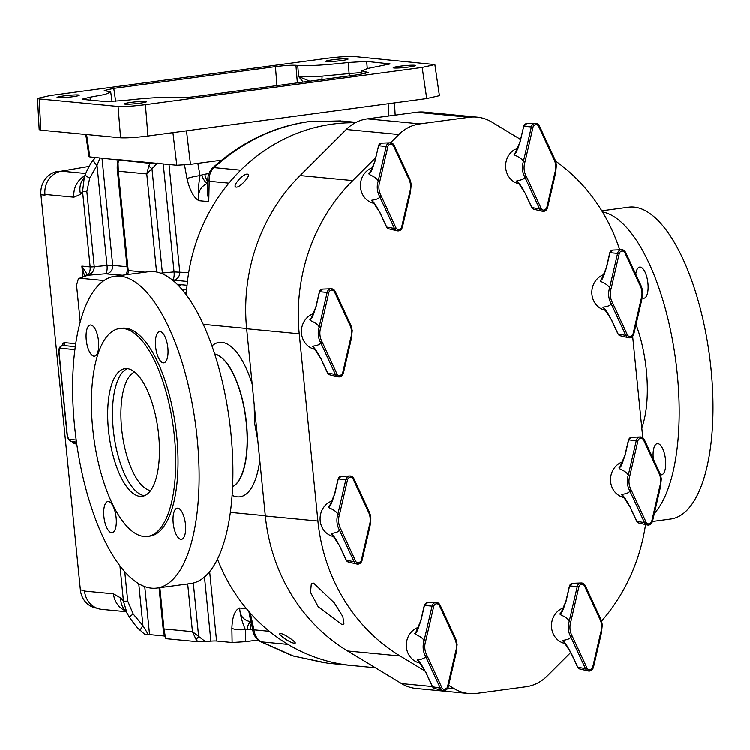 <?xml version="1.0" encoding="UTF-8"?>
<svg xmlns="http://www.w3.org/2000/svg" width="750" height="750" viewBox="0 0 750 750"><rect width="100%" height="100%" fill="white"/><g stroke="black" fill="none" stroke-linecap="round" stroke-linejoin="round"><path stroke-width="1.12" d="M57.938 97.697A11.138 0.919 174.3 0 1 57.056 97.425A11.138 0.919 174.3 0 1 65.878 95.644A11.138 0.919 174.3 0 1 78.347 94.95A11.138 0.919 174.3 0 1 79.228 95.213A11.138 0.919 174.3 0 1 70.406 97.003A11.138 0.919 174.3 0 1 57.938 97.697M125.269 104.147A11.138 0.919 174.3 0 1 124.388 103.875A11.138 0.919 174.3 0 1 133.209 102.094A11.138 0.919 174.3 0 1 145.669 101.4A11.138 0.919 174.3 0 1 146.559 101.662A11.138 0.919 174.3 0 1 137.728 103.444A11.138 0.919 174.3 0 1 125.269 104.147M394.106 68.006A11.138 0.919 174.3 0 1 393.216 67.744A11.138 0.919 174.3 0 1 402.047 65.953A11.138 0.919 174.3 0 1 414.506 65.259A11.138 0.919 174.3 0 1 415.387 65.531A11.138 0.919 174.3 0 1 406.566 67.312A11.138 0.919 174.3 0 1 394.106 68.006M326.775 61.556A11.138 0.919 174.3 0 1 325.894 61.294A11.138 0.919 174.3 0 1 334.716 59.512A11.138 0.919 174.3 0 1 347.175 58.809A11.138 0.919 174.3 0 1 348.066 59.081A11.138 0.919 174.3 0 1 339.234 60.863A11.138 0.919 174.3 0 1 326.775 61.556M126.188 611.653L101.737 609.309A20.972 19.303 -84.5 0 1 84.534 591.019L113.494 593.794L120.853 598.003A20.972 17.175 136.1 0 0 124.931 609.956L127.059 613.134L123.469 601.172L119.972 565.988M85.294 174.534L84.347 176.962L82.584 191.606L90.15 266.934C90.403 271.031 89.4 273.834 87.131 275.353L87.309 274.65L81.862 266.137L84.694 276.469M252.591 629.334L250.275 629.559A10.481 3.769 84.6 0 1 251.325 623.503M208.941 173.541L204.834 174.234A10.481 3.703 -99.6 0 0 207.816 181.584M184.547 164.981L187.022 178.622C189.787 190.406 193.772 197.775 198.975 200.719C197.606 192.169 200.531 186.366 207.741 183.319L207.778 183.3M309.778 81.197L298.659 76.509C303.422 76.969 311.212 76.856 322.022 76.162L349.134 73.566A5.034 1.266 -96.9 0 0 349.528 75.862M67.397 170.128L59.719 171.544M96.816 608.119A20.972 19.303 -84.5 0 1 80.381 589.913L84.469 590.306L84.534 591.019M89.156 166.369L61.416 171.159A20.972 19.303 -84.5 0 0 44.953 194.438L45.028 195.15L40.941 194.756L80.381 589.913M40.941 194.756A20.972 19.303 -84.5 0 1 58.069 171.384M90.412 100.097L89.991 97.2L82.406 99.084L83.653 99.45L105.816 101.578L124.284 100.491C147.112 97.875 163.941 96.891 174.759 97.519L176.588 97.697C181.191 97.922 188.034 97.481 197.1 96.347L358.772 74.616L368.287 72.469L361.8 70.884L367.584 68.513L390.113 63.909L366.703 61.406L348.234 62.494L349.134 73.566L361.884 72.516M303.188 82.088L298.659 76.509L297.759 65.456C308.588 66.084 325.406 65.1 348.234 62.494M297.759 65.456L295.959 65.287C291.356 65.053 284.513 65.503 275.447 66.638L113.775 88.369L104.259 90.516L110.719 92.072L112.106 101.55M89.991 97.2L105.019 94.444L110.719 92.072M186.403 294.891A178.256 164.034 95.5 0 1 355.341 122.756A178.256 164.034 95.5 0 0 240.741 170.184L214.003 167.616C242.372 142.097 273.797 126.806 308.287 121.753L307.734 121.762C272.822 126.947 241.275 142.191 213.103 167.494A15.938 15.938 0 0 0 207.872 178.978A15.938 5.541 -178.8 0 0 209.213 181.266L228.891 183.15M207.647 189.562L208.791 201.656L209.213 181.266A15.938 14.663 95.5 0 1 214.003 167.616A15.938 1.978 -132.2 0 0 213.103 167.494M356.128 122.344L342.984 121.087L308.287 121.753M145.425 104.644L147.956 136.022C135.862 137.522 126.75 138.122 120.6 137.812L118.069 106.444C124.209 106.753 133.331 106.153 145.425 104.644L422.194 67.444L434.887 64.575L354.319 56.522C348.178 56.212 339.056 56.812 326.962 58.322L50.194 95.522L37.5 98.381L39.169 98.888L40.847 130.172L39.178 129.675L37.5 98.381M118.069 106.444L39.169 98.888M221.681 160.153L218.775 160.528L221.691 160.144M207.872 178.978L207.572 193.434L208.791 201.656L198.975 200.719C198.141 192.356 198.506 183.984 200.072 175.594L197.841 163.35M217.463 559.003A178.256 164.034 95.5 0 0 352.059 665.494A178.256 164.034 95.5 0 1 288.066 644.363L261.328 641.803L293.653 656.062L327.675 663.159L375.384 667.725M250.35 613.116L253.978 629.784A15.938 14.663 -84.5 0 0 261.328 641.803A15.938 3.497 119.4 0 1 260.738 641.709L292.228 655.659L325.247 662.906M147.956 136.022L426.741 98.541L422.194 67.444M434.887 64.575L439.434 95.672L426.741 98.541M120.6 137.812L40.847 130.172M186.516 130.838L190.5 164.334L218.775 160.528M86.588 134.559L89.859 156.9L150.206 163.35L148.856 165.797L146.794 173.925L157.519 163.106M148.856 165.797A6.291 1.781 27.5 0 0 151.969 168.544L162.394 273.028L160.809 273.188M150.206 163.35L155.775 163.219L176.822 165.234L172.95 132.656M187.022 178.622A10.481 1.163 -10.3 0 1 200.072 175.594L201.684 175.003A10.481 3.816 -107.9 0 0 207.741 183.319M250.284 618.731L248.897 611.466M249.272 611.897L252.994 631.209A15.938 15.938 0 0 0 260.738 641.709M190.5 164.334L176.822 165.234M118.059 162.844A6.291 2.859 -171.6 0 0 117.291 163.969L117.206 168.197L118.312 171.197L118.059 162.844L118.987 159.694L155.775 163.219M117.291 163.969L118.163 160.125M145.209 272.213L128.231 270.581L128.138 269.747M188.709 272.672L174.056 271.95A7.547 2.888 -95.3 0 1 172.575 280.069M205.266 641.447L197.953 641.691L196.134 639.516L192.478 631.622L205.266 641.447L210.9 641.072A10.481 0.863 174.3 0 1 216.6 640.969L232.134 642.459L231.9 628.191C232.341 616.706 234.919 609.975 239.625 607.978C239.925 616.144 243.881 620.737 251.503 621.75M231.9 628.191A10.481 2.85 -0.9 0 0 245.372 629.494L245.578 641.616L232.134 642.459M246.488 608.634L239.625 607.978C240.356 615.356 242.278 622.528 245.372 629.494L250.275 629.559M163.434 631.397L163.997 628.894L165.347 636.572A6.291 3.712 158.8 0 1 164.391 635.419L163.434 631.397L159.084 587.747M196.134 639.516A6.291 0.928 -37.7 0 1 198.703 636.806L193.331 582.975M89.859 156.9L89.025 156.656L85.781 134.484M163.275 163.931L174.056 271.95L162.394 273.028A7.547 2.888 -95.3 0 1 162.478 273.844M104.081 280.575L81.75 278.428L78.356 278.888L76.556 285.169L80.25 322.209M245.578 641.616L258.234 639.956M124.781 571.828L127.744 601.097L133.238 613.987A7.866 0.844 148.2 0 0 129.478 617.25C134.784 624.844 138.506 629.288 140.662 630.6L140.662 630.6A7.866 1.688 -48.4 0 1 142.959 625.613L148.322 634.5A10.481 0.863 174.3 0 1 149.569 634.556L164.625 635.991M165.347 636.572L166.463 638.672L165.909 638.522L164.391 635.419M197.953 641.691L166.463 638.672M95.522 157.444L93.825 159.534A7.866 2.587 38.8 0 0 97.022 165.356L100.059 157.875M85.247 276.009A7.547 6.816 55.7 0 1 87.572 275.334C92.016 273.741 94.237 270.891 94.247 266.784L86.859 191.531L89.728 178.097A7.866 1.988 -158.8 0 1 85.322 174.356L85.322 174.356C89.062 166.134 91.894 161.194 93.825 159.534M89.728 178.097L97.022 165.356L107.025 265.528L94.247 266.709A7.547 0.619 174.3 0 1 90.141 266.784M127.041 266.766L112.716 265.397L107.025 265.528A7.547 2.888 84.7 0 1 105.206 273.834L122.428 275.269M85.2 276.028A7.547 6.863 59.4 0 1 87.131 275.353A7.547 5.212 -110.8 0 1 87.572 275.334L105.206 273.834M127.059 613.134L129.478 617.25A7.866 0.844 148.2 0 0 129.666 617.306M133.238 613.987L142.959 625.613L138.787 583.762M148.322 634.5L144.647 634.181L140.662 630.6M86.859 191.531L82.584 191.606L80.559 194.344A20.972 18.487 43 0 1 83.916 178.031M94.247 266.784A7.547 0.516 174 0 1 90.15 266.934L81.862 266.137L82.931 276.872M84.975 276.112A7.547 6.572 42.7 0 1 87.309 274.65M127.744 601.097L123.469 601.172L120.853 598.003M44.953 194.438L73.913 197.213A20.972 19.303 -84.5 0 1 84.741 175.894M113.494 593.794A20.972 19.303 95.5 0 0 125.634 610.828M294.347 643.125C290.203 643.209 275.812 632.991 280.809 633.516C284.719 633.844 299.1 644.053 294.347 643.125L295.116 642.956M280.022 633.722L280.809 633.516M236.25 187.116C231.291 186.938 243.281 173.175 247.538 174.169C252.178 174.028 240.197 187.781 236.25 187.116L235.575 186.834M214.753 354.047A67.613 25.875 82.3 0 1 246.328 423.384A67.613 25.875 82.3 0 1 232.584 486.684A67.613 25.875 -97.7 0 0 246.328 423.384A67.613 25.875 -97.7 0 0 214.753 354.047M254.241 404.719L254.522 422.559L257.766 440.006M247.538 174.169L248.231 174.469M341.812 624.412L318.216 606.684L310.538 592.331L311.353 583.65L313.631 583.088L334.35 602.859L342.863 616.547L343.978 623.944L341.812 624.412M410.334 192.609L409.716 192.319A17.194 15.825 95.5 0 0 410.512 184.791A17.194 15.825 95.5 0 0 408.253 177.684L408.75 176.991M372.881 167.569A18.459 16.978 95.5 0 0 360.544 187.528A18.459 16.978 95.5 0 0 374.438 203.456M378.206 181.116L386.25 146.306A4.547 4.181 -84.5 0 1 394.05 145.256L390.225 142.809L381.553 143.147A3.375 3.103 95.5 0 0 378.6 145.744L387.881 146.644L379.809 181.509L378.206 181.116A18.459 16.978 -84.5 0 0 377.372 189.131A18.459 16.978 -84.5 0 0 379.772 196.725L381.272 196.144L396 227.934A3.291 3.028 95.5 0 0 401.644 227.175L409.716 192.319M375 161.316L369.234 174.478C374.466 176.766 377.456 178.969 378.188 181.097M369.234 174.478L368.934 173.691L370.05 172.988C370.791 173.016 372.394 169.097 374.859 161.231L378.6 145.744L375.019 161.222M555.506 173.1L554.888 172.8A17.194 15.825 95.5 0 0 555.684 165.281A17.194 15.825 95.5 0 0 553.425 158.166L553.913 157.472M518.053 148.05A18.459 16.978 95.5 0 0 505.716 168.009A18.459 16.978 95.5 0 0 519.609 183.938M523.378 161.606L531.422 126.788A4.547 4.181 -84.5 0 1 539.222 125.747L535.397 123.291L526.725 123.628A3.375 3.103 95.5 0 0 523.772 126.225L533.053 127.125L524.981 161.991L523.378 161.606A18.459 16.978 -84.5 0 0 522.544 169.622A18.459 16.978 -84.5 0 0 524.934 177.206L526.444 176.625L541.172 208.425A3.291 3.028 95.5 0 0 546.816 207.666L554.888 172.8M520.172 141.797L514.406 154.959C519.637 157.247 522.619 159.45 523.359 161.578M514.406 154.959L514.106 154.181L515.222 153.469C515.962 153.497 517.566 149.578 520.031 141.722L523.772 126.225L520.191 141.713M369.994 525.769L369.375 525.478A17.194 15.825 95.5 0 0 370.162 517.959A17.194 15.825 95.5 0 0 367.913 510.844L368.4 510.15M332.531 500.728A18.459 16.978 95.5 0 0 320.203 520.688A18.459 16.978 95.5 0 0 334.088 536.616M337.866 514.275L345.9 479.466A4.547 4.181 -84.5 0 1 353.709 478.416L349.875 475.969L341.212 476.306A3.375 3.103 95.5 0 0 338.259 478.903L347.541 479.803L339.469 514.669L337.866 514.275A18.459 16.978 -84.5 0 0 337.031 522.3A18.459 16.978 -84.5 0 0 339.422 529.884L340.931 529.303L355.659 561.103A3.291 3.028 95.5 0 0 361.303 560.344L369.375 525.478M328.884 507.638L328.584 506.859L329.709 506.147C330.45 506.175 332.053 502.256 334.519 494.4L328.884 507.638C334.125 509.925 337.106 512.128 337.847 514.256M641.728 299.559L641.109 299.259A17.194 15.825 95.5 0 0 641.906 291.741A17.194 15.825 95.5 0 0 639.647 284.625L640.134 283.931M604.266 274.509A18.459 16.978 95.5 0 0 591.938 294.469A18.459 16.978 95.5 0 0 605.822 310.397M609.6 288.066L617.634 253.247A4.547 4.181 -84.5 0 1 625.444 252.206L621.609 249.75L612.947 250.087A3.375 3.103 95.5 0 0 609.994 252.684L619.275 253.584L611.203 288.45L609.6 288.066A18.459 16.978 -84.5 0 0 608.766 296.081A18.459 16.978 -84.5 0 0 611.156 303.666L612.666 303.084L627.394 334.884A3.291 3.028 95.5 0 0 633.038 334.125L641.109 299.259M600.628 281.428L600.328 280.641L601.444 279.928C602.184 279.956 603.787 276.038 606.253 268.181L600.628 281.428C605.859 283.706 608.841 285.909 609.581 288.038M351.309 338.597L350.691 338.306A17.194 15.825 95.5 0 0 351.488 330.778A17.194 15.825 95.5 0 0 349.228 323.663L349.753 322.987M313.856 313.556A18.459 16.978 95.5 0 0 301.519 333.506A18.459 16.978 95.5 0 0 315.403 349.434M321.028 358.688A2.513 0.525 -24.9 0 0 321 358.866C317.447 352.162 314.869 348.206 313.275 346.988L312.778 346.209C317.709 345.525 320.363 344.363 320.728 342.722A18.459 16.978 -84.5 0 1 318.347 335.119A18.459 16.978 -84.5 0 1 319.181 327.103L327.216 292.294A4.547 4.181 -84.5 0 1 335.025 291.244L331.191 288.797L322.528 289.125A3.375 3.103 95.5 0 0 319.575 291.731L328.856 292.631L320.784 327.488L319.181 327.103C318.422 324.956 315.441 322.744 310.209 320.466L309.909 319.678L311.025 318.975C311.766 318.994 313.369 315.084 315.834 307.219L310.209 320.466M456.216 652.238L455.597 651.938A17.194 15.825 95.5 0 0 456.384 644.419A17.194 15.825 95.5 0 0 454.134 637.303L454.659 636.628M418.753 627.188A18.459 16.978 95.5 0 0 406.425 647.147A18.459 16.978 95.5 0 0 420.309 663.075M425.934 672.319A2.513 0.525 -24.9 0 0 425.897 672.506C422.344 665.803 419.775 661.838 418.181 660.619L417.675 659.85C422.616 659.166 425.269 658.003 425.625 656.353A18.459 16.978 -84.5 0 1 423.253 648.759A18.459 16.978 -84.5 0 1 424.088 640.734L432.122 605.925A4.547 4.181 -84.5 0 1 439.931 604.875L436.097 602.428L427.434 602.766A3.375 3.103 95.5 0 0 424.481 605.363L433.762 606.262L425.691 641.128L424.088 640.734C423.328 638.587 420.338 636.384 415.106 634.097L414.806 633.319L415.922 632.606C416.672 632.634 418.275 628.716 420.741 620.859L415.106 634.097M660.413 486.731L659.794 486.441A17.194 15.825 95.5 0 0 660.581 478.912A17.194 15.825 95.5 0 0 658.331 471.806L658.819 471.112M622.95 461.691A18.459 16.978 95.5 0 0 610.622 481.641A18.459 16.978 95.5 0 0 624.506 497.578M630.131 506.822A2.513 0.525 -24.9 0 0 630.094 507.009C626.541 500.297 623.972 496.341 622.378 495.122L621.881 494.353C626.812 493.669 629.466 492.497 629.822 490.856L629.841 490.847A18.459 16.978 -84.5 0 1 627.45 483.253A18.459 16.978 -84.5 0 1 628.284 475.238L636.319 440.428A4.547 4.181 -84.5 0 1 644.128 439.378L640.294 436.931L631.631 437.269A3.375 3.103 95.5 0 0 628.678 439.866L637.959 440.766L629.888 475.631L628.284 475.238C627.525 473.091 624.544 470.887 619.303 468.6L619.003 467.812L620.119 467.109C620.869 467.137 622.472 463.219 624.938 455.353L619.303 468.6M601.388 632.719L600.769 632.428A17.194 15.825 95.5 0 0 601.556 624.9A17.194 15.825 95.5 0 0 599.306 617.784L599.831 617.109M563.925 607.678A18.459 16.978 95.5 0 0 551.587 627.628A18.459 16.978 95.5 0 0 565.481 643.556M569.259 621.225L577.294 586.416A4.547 4.181 -84.5 0 1 585.094 585.366L581.269 582.919L572.606 583.247A3.375 3.103 95.5 0 0 569.653 585.844L578.934 586.753L570.862 621.609L569.259 621.225A18.459 16.978 -84.5 0 0 568.425 629.241A18.459 16.978 -84.5 0 0 570.816 636.825L572.316 636.244L587.044 668.044A3.291 3.028 95.5 0 0 592.688 667.284L600.769 632.428M560.278 614.587L559.978 613.8L561.094 613.097C561.844 613.116 563.447 609.206 565.913 601.341L560.278 614.587C565.509 616.866 568.5 619.078 569.241 621.206M571.106 652.809A2.513 0.525 -24.9 0 0 571.069 652.987C567.516 646.284 564.947 642.328 563.353 641.109L562.847 640.331C567.788 639.647 570.441 638.484 570.797 636.844L585.497 668.578L587.044 668.044M562.847 640.331L571.228 653.081L577.772 667.2L585.497 668.578A4.547 4.181 -84.5 0 0 593.297 667.528L592.688 667.284M577.641 666.928A2.513 0.525 -24.9 0 0 577.612 667.106L571.069 652.987A2.513 0.525 -24.9 0 0 571.228 653.081M570.797 652.406L547.078 676.087A40.688 37.434 95.5 0 1 525.975 686.719L476.803 693.328A40.688 37.434 -84.5 0 1 468.891 693.478A40.688 37.434 -84.5 0 1 454.153 688.575L448.669 685.266M425.222 671.1L400.162 655.959A179.512 165.197 -84.5 0 1 317.934 520.988L299.25 333.816A179.512 165.197 95.5 0 1 352.716 180.6L375.694 157.65M416.55 112.247L469.134 117.281A40.688 37.434 -84.5 0 1 477.037 117.131L424.453 112.097A40.688 37.434 95.5 0 0 416.55 112.247L367.378 118.856A40.688 37.434 -84.5 0 0 346.266 129.488L300.122 175.566A179.512 165.197 -84.5 0 0 246.666 328.772L265.35 515.953A179.512 165.197 95.5 0 0 347.569 650.925L401.569 683.541A40.688 37.434 95.5 0 0 416.306 688.444L468.891 693.478M469.134 117.281L419.962 123.891A40.688 37.434 95.5 0 0 398.85 134.522L390.553 142.809M601.594 621.047A179.512 165.197 95.5 0 0 645.553 524.522M477.037 117.131A40.688 37.434 -84.5 0 1 491.775 122.034L520.566 139.425M642.778 437.653L632.672 336.469M555.609 161.1A179.512 165.197 -84.5 0 1 619.688 249.825M621.881 494.353L630.262 507.103L636.797 521.222L644.522 522.591L629.822 490.856M636.666 520.941A2.513 0.525 -24.9 0 0 636.638 521.128L630.094 507.009A2.513 0.525 -24.9 0 0 630.262 507.103M658.331 471.806L658.856 471.131L658.331 471.806L643.603 440.006A3.291 3.028 95.5 0 0 637.959 440.766M629.841 490.847L631.35 490.266L646.069 522.056A3.291 3.028 95.5 0 0 651.722 521.297L659.794 486.441M447.525 686.803L448.125 687.038A4.547 4.181 -84.5 0 1 440.325 688.088L425.625 656.353L427.153 655.763L441.872 687.562A3.291 3.028 95.5 0 0 447.525 686.803L455.597 651.938M417.675 659.85L426.056 672.6L432.6 686.719L440.325 688.088L441.872 687.562M432.469 686.447A2.513 0.525 -24.9 0 0 432.441 686.625L425.897 672.506A2.513 0.525 -24.9 0 0 426.056 672.6M342.619 373.163L343.228 373.406A4.547 4.181 -84.5 0 1 335.419 374.456L320.728 342.722L322.247 342.122L336.975 373.922A3.291 3.028 95.5 0 0 342.619 373.163L350.691 338.306M312.778 346.209L321.159 358.959L327.694 373.078L335.419 374.456L336.975 373.922M327.572 372.806A2.513 0.525 -24.9 0 0 327.534 372.994L321 358.866A2.513 0.525 -24.9 0 0 321.159 358.959M611.447 319.65A2.513 0.525 -24.9 0 0 611.419 319.828C607.866 313.125 605.288 309.159 603.694 307.95L603.197 307.172C608.128 306.488 610.781 305.325 611.147 303.684L611.156 303.666M603.197 307.172L611.578 319.922L618.113 334.041L625.837 335.409L611.147 303.684M617.991 333.769A2.513 0.525 -24.9 0 0 617.953 333.947L611.419 319.828A2.513 0.525 -24.9 0 0 611.578 319.922M639.647 284.625L640.172 283.95L639.647 284.625L624.919 252.834A3.291 3.028 95.5 0 0 619.275 253.584M339.713 545.859A2.513 0.525 -24.9 0 0 339.675 546.047C336.122 539.344 333.553 535.378 331.959 534.159L331.462 533.391C336.394 532.706 339.047 531.544 339.403 529.894L354.103 561.628L355.659 561.103M331.462 533.391L339.844 546.141L346.378 560.259L354.103 561.628A4.547 4.181 -84.5 0 0 361.903 560.578L361.303 560.344M346.256 559.978A2.513 0.525 -24.9 0 0 346.219 560.166L339.675 546.047A2.513 0.525 -24.9 0 0 339.844 546.141M367.913 510.844L368.438 510.169L367.913 510.844L353.184 479.044A3.291 3.028 95.5 0 0 347.541 479.803M525.225 193.191A2.513 0.525 -24.9 0 0 525.197 193.369C521.644 186.666 519.066 182.7 517.472 181.491L516.975 180.712C521.906 180.028 524.559 178.866 524.925 177.225L524.934 177.206M516.975 180.712L525.356 193.463L531.891 207.581L539.616 208.95L524.925 177.225M531.769 207.309A2.513 0.525 -24.9 0 0 531.731 207.487L525.197 193.369A2.513 0.525 -24.9 0 0 525.356 193.463M553.425 158.166L553.95 157.491L553.425 158.166L538.697 126.366A3.291 3.028 95.5 0 0 533.053 127.125M380.053 212.7A2.513 0.525 -24.9 0 0 380.025 212.888C376.472 206.175 373.894 202.219 372.3 201L371.803 200.231C376.744 199.547 379.387 198.375 379.753 196.734L379.772 196.725M371.803 200.231L380.184 212.981L386.728 227.1L394.444 228.469L379.753 196.734M386.597 226.819A2.513 0.525 -24.9 0 0 386.559 227.006L380.025 212.888A2.513 0.525 -24.9 0 0 380.184 212.981M408.253 177.684L408.778 177.009L408.253 177.684L393.534 145.884A3.291 3.028 95.5 0 0 387.881 146.644M173.231 523.134A15.731 6.019 -97.7 0 0 181.453 539.306A15.731 6.019 -97.7 0 0 185.484 524.306A15.731 6.019 -97.7 0 0 177.263 508.134A15.731 6.019 -97.7 0 0 173.231 523.134M103.894 516.497A15.731 6.019 -97.7 0 0 112.116 532.669A15.731 6.019 -97.7 0 0 116.147 517.669A15.731 6.019 -97.7 0 0 107.925 501.487A15.731 6.019 -97.7 0 0 103.894 516.497M86.278 340.022A15.731 6.019 -97.7 0 0 94.5 356.194A15.731 6.019 -97.7 0 0 98.541 341.194A15.731 6.019 -97.7 0 0 90.309 325.022A15.731 6.019 -97.7 0 0 86.278 340.022M155.616 346.659A15.731 6.019 -97.7 0 0 163.837 362.841A15.731 6.019 -97.7 0 0 167.869 347.841A15.731 6.019 -97.7 0 0 159.647 331.659A15.731 6.019 -97.7 0 0 155.616 346.659M147.544 536.4L149.85 536.091A104.859 40.125 -97.7 0 0 176.738 436.078A104.859 40.125 -97.7 0 0 121.912 328.247L119.606 328.556A104.859 40.125 -97.7 0 0 92.728 428.559A104.859 40.125 -97.7 0 0 147.544 536.4A104.859 40.125 -97.7 0 0 174.431 436.388A104.859 40.125 -97.7 0 0 119.606 328.556M108.497 430.069A64.378 24.638 -97.7 0 0 142.153 496.284A64.378 24.638 -97.7 0 0 158.663 434.878A64.378 24.638 -97.7 0 0 124.997 368.663A64.378 24.638 -97.7 0 0 108.497 430.069M127.444 368.653A64.378 24.638 -97.7 0 0 113.297 429.431A64.378 24.638 -97.7 0 0 144.516 495.656M134.662 372A60.15 23.016 -97.7 0 0 121.659 428.681A60.15 23.016 -97.7 0 0 150.6 490.519M156.834 588.047L190.631 583.509A157.284 60.188 -97.7 0 0 230.963 433.491A157.284 60.188 -97.7 0 0 148.725 271.734L114.928 276.281A157.284 60.188 -97.7 0 0 74.597 426.291A157.284 60.188 -97.7 0 0 156.834 588.047A157.284 60.188 -97.7 0 0 197.166 438.038A157.284 60.188 -97.7 0 0 114.928 276.281M642.263 297.975A15.731 6.019 -97.7 0 0 643.894 298.303A15.731 6.019 -97.7 0 0 647.934 283.303A15.731 6.019 -97.7 0 0 639.703 267.131A15.731 6.019 -97.7 0 0 635.747 274.209M660.506 474.694A15.731 6.019 -97.7 0 0 661.509 474.778A15.731 6.019 -97.7 0 0 665.541 459.778A15.731 6.019 -97.7 0 0 657.319 443.597A15.731 6.019 -97.7 0 0 653.288 458.606A15.731 6.019 -97.7 0 0 653.334 459.028M636.047 324.544A78.094 29.887 82.3 0 1 646.369 370.547A78.094 29.887 82.3 0 1 641.794 427.847M602.456 211.941A157.284 60.188 82.3 0 1 677.222 373.5A157.284 60.188 82.3 0 1 654.347 513.366M601.791 210.834L628.781 207.206A157.284 60.188 82.3 0 1 711.019 368.962A157.284 60.188 82.3 0 1 670.697 518.972L652.481 521.419M250.95 621.797A10.481 4.097 -87.3 0 0 247.059 629.634M204.834 174.234L201.684 175.003M322.022 76.162A5.034 1.913 -93.8 0 1 321.806 79.584M367.097 73.097L367.041 72.094M365.212 71.916L365.297 73.537M388.922 64.528L388.866 63.525M366.703 61.406L367.284 68.587M295.959 65.287L297.384 82.866M276.975 85.612L275.447 66.638M113.775 88.369L115.669 101.334M388.809 115.978L388.153 103.734M269.353 631.256L253.978 629.784A15.938 3.038 167.7 0 0 252.994 631.209M127.631 274.575A7.547 6.947 -84.5 0 0 128.231 270.581L118.312 171.197L146.794 173.925L156.581 272.006M172.238 280.256L173.831 280.2A7.547 6.947 -84.5 0 0 179.756 271.819L169.041 164.484M159.881 587.644L163.997 628.894L192.478 631.622L187.716 583.903M106.8 273.778A7.547 6.947 -84.5 0 0 112.716 265.397L102.009 158.062M173.831 280.2L187.481 281.503M186.534 292.406L184.341 292.2M182.709 290.184L186.731 289.481M187.078 285.3L181.688 284.784A7.547 6.947 -84.5 0 0 178.922 285.947M177.778 284.775L181.688 284.784M81.75 278.428L82.566 277.247L87.281 275.494A7.547 6.938 69.5 0 0 85.622 275.869L80.916 277.631A7.547 6.938 69.5 0 1 82.566 277.247M209.662 571.5L216.6 640.969M144.778 586.613L149.569 634.556M210.9 641.072L204.497 576.891M74.953 349.659L60.591 348.281A5.034 1.922 -97.7 0 0 59.128 353.081L67.228 434.194A5.034 1.922 -97.7 0 0 69.684 439.369L76.2 439.997M75.347 346.688L62.644 345.478A2.513 2.316 95.5 0 0 60.591 348.281M62.166 345.516A10.069 3.853 82.3 0 1 64.706 342.666A2.513 2.316 -84.5 0 1 62.644 345.478A7.547 2.888 -97.7 0 0 62.391 345.478C59.578 346.294 58.425 348.806 58.931 353.025L59.128 353.081M67.228 434.194L67.022 434.128C67.706 438.872 69.281 441.347 71.747 441.562L76.481 442.022M69.684 439.369A2.513 2.316 95.5 0 0 71.747 441.562M73.913 197.213L80.559 194.344M64.706 342.666L75.788 343.734M73.397 441.722A2.513 2.316 -84.5 0 1 74.794 443.747A10.069 3.853 82.3 0 1 72.3 441.619M76.753 443.934L74.794 443.747M85.669 173.484L61.416 171.159M214.725 353.972A67.613 25.875 82.3 0 1 246.525 423.356A67.613 25.875 82.3 0 1 232.575 486.759M259.781 460.238A77.888 29.803 82.3 0 1 232.088 495.216M230.316 512.334L265.322 515.681M203.344 324.366L246.637 328.509M212.016 345.947A77.888 29.803 82.3 0 1 252.169 383.962M408.872 177.169A18.459 16.978 -84.5 0 1 411.169 184.594M368.934 173.691A18.459 16.978 -84.5 0 1 371.062 171.45M554.044 157.65A18.459 16.978 -84.5 0 1 556.341 165.075M514.106 154.181A18.459 16.978 -84.5 0 1 516.234 151.941M368.522 510.328A18.459 16.978 -84.5 0 1 370.828 517.753M328.584 506.859A18.459 16.978 -84.5 0 1 330.712 504.619M640.266 284.109A18.459 16.978 -84.5 0 1 642.562 291.534M600.328 280.641A18.459 16.978 -84.5 0 1 602.447 278.4M349.847 323.147A18.459 16.978 -84.5 0 1 352.144 330.581M309.909 319.678A18.459 16.978 -84.5 0 1 312.037 317.438M454.744 636.788A18.459 16.978 -84.5 0 1 457.05 644.212M414.806 633.319A18.459 16.978 -84.5 0 1 416.934 631.078M658.941 471.291A18.459 16.978 -84.5 0 1 661.247 478.716M619.003 467.812A18.459 16.978 -84.5 0 1 621.131 465.572M599.916 617.269A18.459 16.978 -84.5 0 1 602.222 624.703M559.978 613.8A18.459 16.978 -84.5 0 1 562.106 611.559M563.991 641.728A18.459 16.978 -84.5 0 1 562.678 640.8M570.862 621.609A17.194 15.825 95.5 0 0 572.316 636.244M599.306 617.784L584.578 585.994A3.291 3.028 95.5 0 0 578.934 586.753M569.625 585.938L566.062 601.331M579.853 668.953L577.612 667.106A2.513 0.525 -24.9 0 0 577.772 667.2A3.375 3.103 95.5 0 0 579.853 668.953L588.3 670.922L593.428 667.519L601.491 632.709L602.316 624.731L599.934 617.166L585.225 585.413L584.578 585.994M401.569 683.541L432.375 686.494M447.928 687.984L454.153 688.575M347.569 650.925L400.162 655.959M265.35 515.953L317.934 520.988M246.666 328.772L299.25 333.816M300.122 175.566L352.716 180.6M346.266 129.488L398.85 134.522M367.378 118.856L419.962 123.891M623.016 495.741A18.459 16.978 -84.5 0 1 621.703 494.812M629.888 475.631A17.194 15.825 95.5 0 0 631.35 490.266M628.659 439.959L625.087 455.344M651.722 521.297L652.322 521.541A4.547 4.181 -84.5 0 1 644.522 522.591L646.069 522.056M638.878 522.966L636.638 521.128A2.513 0.525 -24.9 0 0 636.797 521.222A3.375 3.103 95.5 0 0 638.878 522.966L647.325 524.934L652.453 521.541L660.516 486.722L661.35 478.744L658.959 471.178L644.259 439.434L643.603 440.006M418.819 661.238A18.459 16.978 -84.5 0 1 417.506 660.309M425.691 641.128A17.194 15.825 95.5 0 0 427.153 655.763M454.134 637.303L439.406 605.503A3.291 3.028 95.5 0 0 433.762 606.262M424.462 605.456L420.891 620.841M434.681 688.462L432.441 686.625A2.513 0.525 -24.9 0 0 432.6 686.719A3.375 3.103 95.5 0 0 434.681 688.462L443.128 690.441L448.256 687.038L456.319 652.228L457.153 644.241L454.762 636.675M439.406 605.503L440.062 604.931L454.762 636.684M313.912 347.606A18.459 16.978 -84.5 0 1 312.6 346.678M320.784 327.488A17.194 15.825 95.5 0 0 322.247 342.122M349.228 323.663L334.5 291.872A3.291 3.028 95.5 0 0 328.856 292.631M319.556 291.816L315.994 307.209M329.775 374.831L327.534 372.994A2.513 0.525 -24.9 0 0 327.694 373.078A3.375 3.103 95.5 0 0 329.775 374.831L338.222 376.8L343.35 373.397L351.412 338.588L352.247 330.609L349.856 323.044L335.156 291.291L334.5 291.872M604.331 308.559A18.459 16.978 -84.5 0 1 603.019 307.641M611.203 288.45A17.194 15.825 95.5 0 0 612.666 303.084M609.975 252.778L606.413 268.172M633.038 334.125L633.647 334.359A4.547 4.181 -84.5 0 1 625.837 335.409L627.394 334.884M620.194 335.784L617.953 333.947A2.513 0.525 -24.9 0 0 618.113 334.041A3.375 3.103 95.5 0 0 620.194 335.784L628.641 337.762L633.769 334.359L641.831 299.55L642.666 291.572L640.275 283.997L625.575 252.253L624.919 252.834M332.597 534.778A18.459 16.978 -84.5 0 1 331.284 533.85M339.469 514.669A17.194 15.825 95.5 0 0 340.931 529.303M338.241 478.997L334.678 494.381M348.459 562.003L346.219 560.166A2.513 0.525 -24.9 0 0 346.378 560.259A3.375 3.103 95.5 0 0 348.459 562.003L356.906 563.981L362.034 560.578L370.097 525.769L370.931 517.781L368.541 510.216L353.841 478.472L353.184 479.044M518.109 182.1A18.459 16.978 -84.5 0 1 516.797 181.181M524.981 161.991A17.194 15.825 95.5 0 0 526.444 176.625M546.816 207.666L547.425 207.9A4.547 4.181 -84.5 0 1 539.616 208.95L541.172 208.425M533.972 209.325L531.731 207.487A2.513 0.525 -24.9 0 0 531.891 207.581A3.375 3.103 95.5 0 0 533.972 209.325L542.419 211.303L547.547 207.9L555.609 173.091L556.444 165.113L554.053 157.537L539.353 125.794L538.697 126.366M523.753 126.319L526.725 123.628M372.938 201.619A18.459 16.978 -84.5 0 1 371.625 200.691M379.809 181.509A17.194 15.825 95.5 0 0 381.272 196.144M401.644 227.175L402.253 227.419A4.547 4.181 -84.5 0 1 394.444 228.469L396 227.934M388.809 228.844L386.559 227.006A2.513 0.525 -24.9 0 0 386.728 227.1A3.375 3.103 95.5 0 0 388.809 228.844L397.247 230.812L402.384 227.419L410.438 192.6L411.272 184.622L408.881 177.056L394.181 145.312L393.534 145.884M378.581 145.838L381.553 143.147M84.431 177.45L83.822 178.209L84.356 176.962M361.8 70.884L361.969 74.147M307.744 121.762L341.006 120.909M394.528 102.872L395.184 115.116M117.206 168.197L127.397 270.291L126.422 274.734M186.731 289.387L182.644 290.109M78.356 278.888L80.916 277.631M85.322 174.356L84.347 176.962M58.931 353.025L67.022 434.128M565.913 601.341L569.494 585.862L572.606 583.247M624.938 455.353L628.519 439.875L631.631 437.269M420.741 620.859L424.322 605.372L427.434 602.766M315.834 307.219L319.425 291.741L322.528 289.125M606.253 268.181L609.834 252.703L612.947 250.087M334.519 494.4L338.1 478.912L341.212 476.306"/></g></svg>
